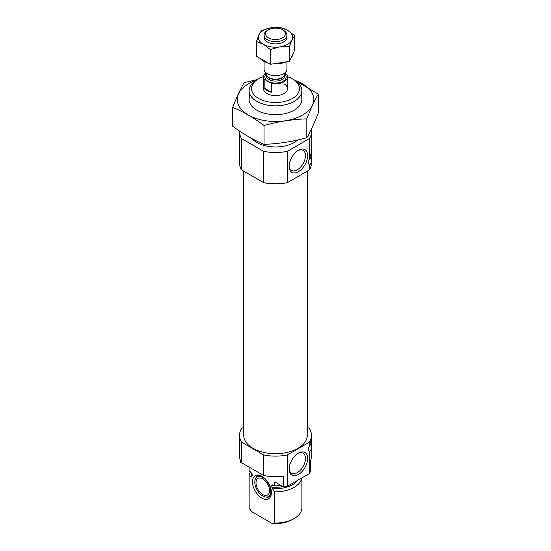<?xml version="1.0" encoding="UTF-8"?>
<svg xmlns="http://www.w3.org/2000/svg" width="551" height="551" viewBox="0 0 551 551"><rect width="100%" height="100%" fill="white"/><g stroke="black" fill="none" stroke-linecap="round" stroke-linejoin="round"><path stroke-width="0.83" d="M289.158 165.686A11.557 6.674 120 0 0 291.403 170.307A11.557 6.674 120 0 0 303.091 163.709A11.557 6.674 120 0 0 302.96 150.299A11.557 6.674 120 0 0 297.829 150.657M309.469 473.495L309.469 451.668L311.033 449.878L311.467 444.443L311.467 455.911A35.967 20.766 180 0 1 310.571 460.505L310.571 471.27A35.967 20.766 180 0 1 309.469 473.495L287.305 486.292A35.967 20.766 180 0 1 283.448 486.932L274.735 481.898L274.735 485.817A26.372 15.228 180 0 0 280.955 485.493M307.265 427.273L309.469 428.54A35.967 20.766 180 0 1 311.467 435.359A35.967 20.766 180 0 1 309.469 442.171L309.469 445.601C311.088 439.071 311.749 437.549 311.439 441.034L311.432 439.002M311.467 444.443L311.439 441.034A5.992 3.458 -60 0 1 308.925 446.951M249.128 467.11L249.128 470.595A26.372 15.228 180 0 0 249.135 471.036L249.135 467.117L240.429 462.089L240.429 460.505M309.469 442.171L287.305 454.968A35.967 20.766 180 0 1 263.695 454.968L263.695 475.527L241.531 462.73A35.967 20.766 180 0 1 239.533 455.911L239.533 435.359A35.967 20.766 180 0 1 241.531 428.54L243.735 427.273M263.695 454.968L241.531 442.171L241.531 462.73M263.695 475.527A35.967 20.766 180 0 0 283.448 476.16L283.448 486.932M287.305 454.968L287.305 486.292M241.531 442.171A35.967 20.766 180 0 1 239.533 435.359M249.135 471.036L252.193 474.37L252.193 475.871L251.531 476.594L249.135 477.008A26.372 15.228 180 0 1 249.128 476.567A26.372 15.228 180 0 1 250.443 471.821M274.687 485.789A23.617 13.637 180 0 1 271.677 485.617L272.628 484.887L274.735 485.817M252.138 473.991L252.193 474.37A23.617 13.637 180 0 1 252.034 473.708M271.677 485.617L272.346 488.613L274.735 491.788L274.735 523.009A26.372 15.228 180 0 0 294.151 518.553A26.372 15.228 180 0 0 301.872 507.788L301.872 477.882M301.762 477.944A26.372 15.228 180 0 1 274.735 491.788M249.135 477.008L249.135 508.229A26.372 15.228 180 0 1 249.128 507.788L249.128 476.567M249.135 508.229L251.766 511.707L272.111 523.45L274.735 523.009M294.151 518.553L292.457 519.538A23.975 13.844 180 0 1 272.111 523.45M307.265 171.141L307.265 435.359A31.765 18.341 180 0 1 275.5 453.7A31.765 18.341 180 0 1 243.735 435.359L243.735 171.141M311.467 157.848L311.467 163.055A35.967 20.766 180 0 1 309.469 169.866L309.469 165.073L311.033 163.282L311.432 152.407M311.239 129.423A35.967 20.766 180 0 1 311.467 131.73A35.967 20.766 180 0 1 309.469 138.549L287.305 151.346A35.967 20.766 180 0 1 263.695 151.346L241.531 138.549A35.967 20.766 180 0 1 239.533 131.73A35.967 20.766 180 0 1 239.554 131.069M311.219 153.006A5.992 3.458 -60 0 1 311.439 154.438C311.749 150.953 311.088 152.475 309.469 159.005L309.469 138.549M287.477 76.672A23.975 13.844 180 0 1 292.45 78.876A23.975 13.844 180 0 1 292.457 78.876A23.975 13.844 180 0 1 292.45 98.45A23.975 13.844 180 0 1 258.55 98.45A23.975 13.844 180 0 1 258.543 78.876A23.975 13.844 180 0 1 263.523 76.672M283.979 83.773A11.991 6.922 180 0 1 287.491 88.663A11.991 6.922 180 0 1 275.5 95.585A11.991 6.922 180 0 1 263.509 88.663L263.509 76.92A11.991 6.922 180 0 1 265.527 73.076M294.151 79.854L292.457 78.876L294.151 79.854A26.372 15.228 180 0 1 301.872 90.619A26.372 15.228 180 0 1 275.5 105.847A26.372 15.228 180 0 1 249.128 90.619A26.372 15.228 180 0 1 256.849 79.854L258.543 78.876M297.657 139.988A26.372 15.228 180 0 1 274.109 146.938A26.372 15.228 180 0 1 251.959 138.597M309.469 169.866L287.305 182.67A35.967 20.766 180 0 1 263.695 182.67L241.531 169.866L241.531 138.549M263.695 182.67L263.695 151.346M241.531 169.866A35.967 20.766 180 0 1 239.533 163.055L239.533 131.73M289.137 166.34A13.079 7.549 120 0 0 298.387 171.678A13.079 7.549 120 0 0 307.637 155.657A13.079 7.549 120 0 0 298.387 150.32A13.079 7.549 120 0 0 289.137 166.34M309.469 165.073A5.992 3.458 -60 0 1 309.469 159.005M287.305 182.67L287.305 151.346M311.439 154.438A5.992 3.458 -60 0 1 308.925 160.355M289.137 469.177A13.079 7.549 120 0 0 298.387 474.521A13.079 7.549 120 0 0 307.637 458.501A13.079 7.549 120 0 0 298.387 453.163A13.079 7.549 120 0 0 289.137 469.177M309.469 451.668A5.992 3.458 -60 0 1 309.469 445.601M311.219 439.602A5.992 3.458 -60 0 1 311.439 441.034M261.939 498.152A13.369 7.721 -120 0 0 270.768 496.231A13.369 7.721 -120 0 0 268.626 483.372A13.369 7.721 -120 0 0 258.564 475.086A13.369 7.721 -120 0 0 252.64 483.847A13.369 7.721 -120 0 0 261.939 498.152M255.327 479.143A11.295 6.522 60 0 1 262.786 477.524A11.295 6.522 60 0 1 270.637 489.605A11.295 6.522 60 0 1 265.637 497.009A11.295 6.522 60 0 1 257.138 490.004A11.295 6.522 60 0 1 255.327 479.143L255.712 478.192A11.991 6.922 60 0 1 259.638 475.313M271.106 495.184A11.991 6.922 60 0 1 266.656 497.147L265.637 497.009M262.786 478.915A9.587 5.538 60 0 1 269.053 487.366A9.587 5.538 60 0 1 267.579 495.053A9.587 5.538 60 0 1 257.992 489.515A9.587 5.538 60 0 1 257.992 478.44A9.587 5.538 60 0 1 262.786 478.915M289.158 468.529A11.557 6.674 120 0 0 291.403 473.151A11.557 6.674 120 0 0 303.091 466.552A11.557 6.674 120 0 0 302.96 453.142A11.557 6.674 120 0 0 297.829 453.501M295.233 80.522A38.239 22.081 180 0 1 306.549 112.314A38.239 22.081 180 0 1 250.739 116.254A38.239 22.081 180 0 1 248.46 83.821A38.239 22.081 180 0 1 255.767 80.522M300.743 95.027A26.372 15.228 180 0 1 294.151 110.2A26.372 15.228 180 0 1 256.849 110.2A26.372 15.228 180 0 1 250.257 95.027M257.413 79.53L244.176 82.671C240.36 89.2 236.537 97.431 232.715 107.376C243.019 111.619 253.46 117.645 264.032 125.456C278.296 121.544 292.56 119.34 306.824 118.837C310.64 108.898 314.463 100.661 318.285 94.138L289.916 77.333M232.715 107.376L232.715 126.262C243.287 134.072 253.729 140.099 264.032 144.341L264.032 125.456M318.285 94.138L318.285 113.024C314.463 122.963 310.64 131.2 306.824 137.722C292.56 141.641 278.296 143.845 264.032 144.341M306.824 118.837L306.824 137.722M285.184 73.703L286.823 74.647A11.991 6.922 180 0 1 287.491 76.92A11.991 6.922 180 0 1 271.567 83.456L264.177 79.192A11.991 6.922 180 0 1 263.509 76.92M264.177 88.002A11.991 6.922 0 0 0 267.021 90.619A11.991 6.922 0 0 0 271.567 92.265L264.177 88.002L264.177 79.192M271.567 83.456L271.567 92.265M268.495 37.895A9.911 5.724 180 0 1 268.495 29.809A9.911 5.724 180 0 1 282.505 29.809A9.911 5.724 180 0 1 282.505 37.895A9.911 5.724 180 0 1 268.495 37.895M282.505 29.809L283.572 30.422A11.419 6.591 180 0 1 286.919 35.085A11.419 6.591 180 0 1 279.867 41.173A11.419 6.591 180 0 1 267.428 39.748A11.419 6.591 180 0 1 264.081 35.085A11.419 6.591 180 0 1 267.428 30.422L268.495 29.809M286.919 61.746L286.919 69.075A11.419 6.591 180 0 1 286.534 70.769A11.419 6.591 180 0 1 278.462 75.439A11.419 6.591 180 0 1 267.428 73.738A11.419 6.591 180 0 1 264.466 70.769A11.419 6.591 180 0 1 264.081 69.075L264.081 61.437M264.246 36.201A11.419 6.591 0 0 0 267.428 41.986A11.419 6.591 0 0 0 283.572 41.986A11.419 6.591 0 0 0 286.754 36.201M292.106 39.72A17.115 9.884 0 0 0 287.801 30.457L287.395 30.222A17.115 9.884 0 0 0 271.347 27.736L270.796 27.825A17.115 9.884 0 0 0 259.046 34.603L258.894 34.927A17.115 9.884 0 0 0 263.199 44.19L263.605 44.424A17.115 9.884 0 0 0 279.653 46.911L280.204 46.821A17.115 9.884 0 0 0 291.954 40.037L294.585 35.615L287.801 30.457M280.204 46.821L289.475 46.635L291.954 40.037M263.605 44.424L270.383 49.59L279.653 46.911M287.395 30.222L280.617 27.55L271.347 27.736M270.796 27.825L261.525 30.505L259.046 34.603M258.894 34.927L256.415 41.525L263.199 44.19M270.383 49.59L270.383 64.302L263.605 60.39L263.605 61.182L263.199 60.947L263.199 60.155L256.415 56.236L256.415 41.525M294.585 35.615L294.585 50.334L289.475 61.354L280.204 62.786L280.204 63.579L279.653 63.668L279.653 62.869L270.383 64.302M289.475 46.635L289.475 61.354M260.058 58.344A17.115 9.884 0 0 0 263.199 60.947M280.204 63.579A17.115 9.884 0 0 0 285.983 61.891M290.783 58.53A17.115 9.884 0 0 0 291.954 56.794M263.605 61.182A17.115 9.884 0 0 0 268.117 62.993M273.186 63.868A17.115 9.884 0 0 0 279.653 63.668M292.106 56.477A17.115 9.884 0 0 0 292.588 54.639M252.193 475.871A23.617 13.637 180 0 1 251.883 473.667L251.883 473.399M282.904 486.616A23.617 13.637 180 0 1 271.677 487.118M251.531 476.594A24.175 13.961 180 0 1 251.545 472.889M297.719 480.279A24.175 13.961 180 0 1 272.346 488.613M284.991 74.109A10.669 6.157 180 0 1 281.781 81.899A10.669 6.157 180 0 1 267.958 81.272A10.669 6.157 180 0 1 266.009 74.109M286.534 70.769L284.502 75.17A9.319 5.379 180 0 1 277.918 78.986A9.319 5.379 180 0 1 268.909 77.595A9.319 5.379 180 0 1 266.498 75.17L264.466 70.769M284.667 74.819A9.229 5.331 180 0 1 278.524 79.227A9.229 5.331 180 0 1 268.971 77.96A9.229 5.331 180 0 1 266.333 74.819M284.729 74.681L284.729 75.742A9.229 5.331 180 0 1 279.033 80.666A9.229 5.331 180 0 1 268.971 79.509A9.229 5.331 180 0 1 266.271 75.742L266.271 74.681M311.467 435.359L311.467 439.154M311.467 152.558L311.467 131.73M249.128 90.619L249.128 99.428M301.872 90.619L301.872 99.428M287.491 76.92L287.491 88.663M264.081 35.085L264.081 37.323M286.919 35.085L286.919 37.323"/></g></svg>
